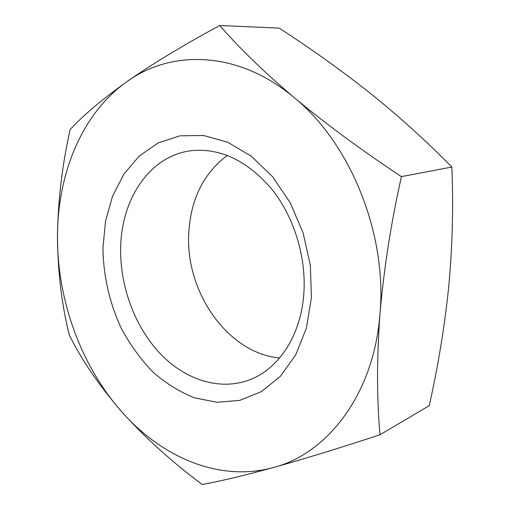 <?xml version="1.0" encoding="UTF-8"?>
<svg xmlns="http://www.w3.org/2000/svg" width="510" height="510" viewBox="0 0 510 510"><rect width="100%" height="100%" fill="white"/><g stroke="black" fill="none" stroke-linecap="round" stroke-linejoin="round"><path stroke-width="0.76" d="M227.32 155.403C203.165 173.649 190.294 200.041 188.706 234.581C185.831 292.785 228.199 353.481 279.639 357.975M102.95 248C103.262 275.572 109.612 303.284 121.342 328.446C130.075 344.639 140.492 359.065 152.605 371.726C165.508 383.106 179.399 391.788 194.272 397.774L217.05 402.294L239.776 400.356L261.292 391.674L280.36 376.329L295.762 354.807L306.395 328.102L311.412 297.63L310.335 265.219L303.118 232.904L290.222 202.763L272.525 176.677L251.239 156.168L227.772 142.271L203.579 135.488L180.017 135.826L158.285 142.876L139.351 155.926L123.936 174.031L112.563 196.152L105.519 221.181L102.95 248M303.928 292.09C301.569 333.846 279.811 367.659 251.341 379.134C221.174 391.508 186.035 380.428 160.624 354.08C135.246 327.522 120.143 287.372 120.653 248.956C120.889 199.244 149.997 154.938 192.321 150.59C220.9 148.161 247.267 160.86 271.428 188.694C293.601 216.1 306.134 255.79 303.928 292.09M451.854 167.05C453.466 206.69 452.427 246.483 448.743 286.429C444.694 326.037 438.192 365.785 429.248 405.66L379.995 434.762C339.596 448.048 304.081 458.962 273.449 467.511C243.601 475.658 219.855 481.319 202.215 484.5C171.379 461.473 144.406 437.057 121.291 411.251C98.921 385.197 81.606 359.85 69.341 335.197C61.793 305.171 57.834 272.493 57.464 237.175C57.356 174.375 81.606 113.583 126.952 81.619C171.507 49.26 238.387 50.541 294.295 97.71C325.998 124.026 361.698 150.335 401.402 176.632L451.854 167.05C426.577 141.289 399.579 116.847 370.859 93.738C341.77 70.705 311.215 48.832 279.187 28.114L219.791 25.5C238.712 47.468 263.549 71.54 294.295 97.71C350.497 143.323 387.345 234.147 379.963 313.95C373.9 394.383 327.394 453.683 273.449 467.511C219.268 482.498 161.313 457.113 121.291 411.251C80.88 365.37 57.375 300.148 57.464 237.175C57.872 201.208 62.105 165.323 70.157 129.502C83.155 115.419 102.089 99.456 126.952 81.619C152.79 63.616 183.74 44.905 219.791 25.5M379.995 434.762C376.75 398.654 376.743 358.383 379.963 313.95C383.922 268.572 391.068 222.8 401.402 176.632"/></g></svg>
